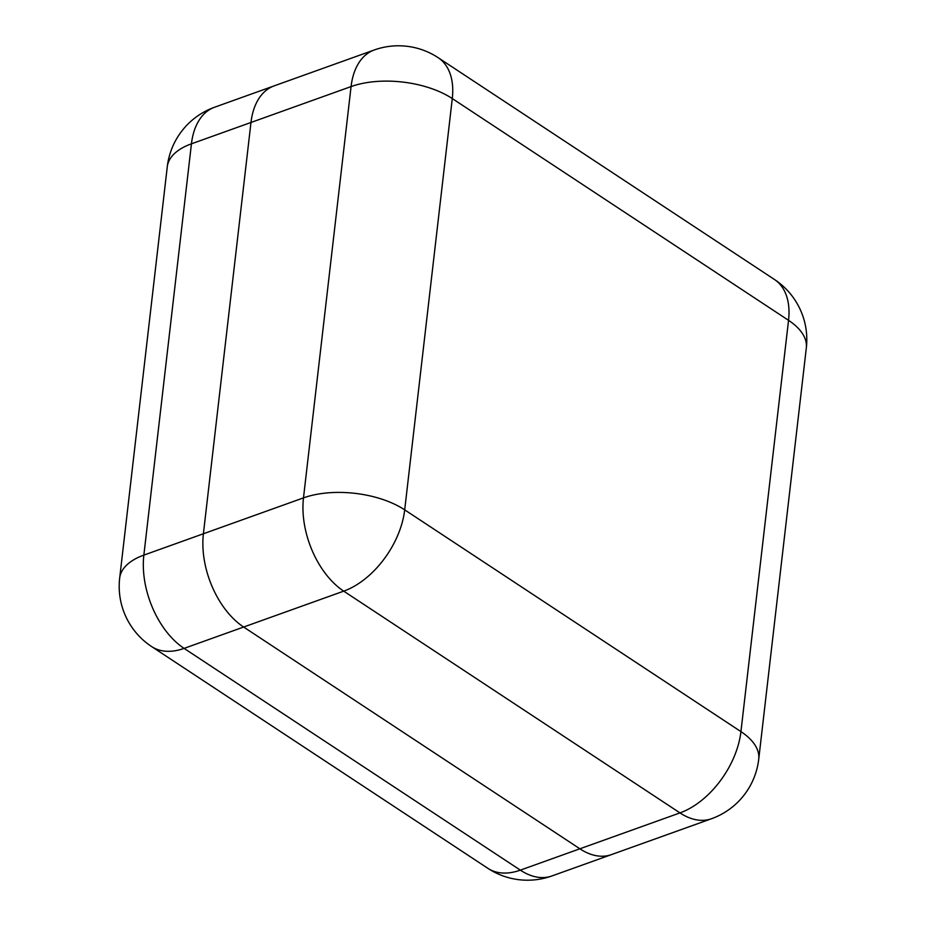 <?xml version="1.0" encoding="UTF-8"?>
<svg xmlns="http://www.w3.org/2000/svg" width="926" height="926" viewBox="0 0 926 926"><rect width="100%" height="100%" fill="white"/><g stroke="black" fill="none" stroke-linecap="round" stroke-linejoin="round"><path stroke-width="1.39" d="M711.469 818.746A72.066 72.066 0 0 0 758.73 759.193A72.066 36.033 -173.4 0 0 740.939 731.609L788.535 320.327L452.282 98.561L404.697 509.856L740.939 731.609A72.066 44.367 -56.6 0 1 679.973 812.901L343.72 591.147L184.1 648.385L520.343 870.139L679.973 812.901A72.066 43.904 70.3 0 0 711.469 818.746L611.38 854.629A72.066 43.904 -109.7 0 1 579.884 848.795L243.631 627.029A72.066 43.904 -109.7 0 1 203.396 533.758L250.981 122.475A72.066 43.904 -109.7 0 1 274.073 85.91A72.066 43.904 70.3 0 0 250.981 122.475L203.396 533.758A72.066 43.904 70.3 0 0 243.631 627.029L579.884 848.795A72.066 43.904 70.3 0 0 611.38 854.64A72.066 43.904 70.3 0 0 611.797 854.49M274.49 85.759A72.066 43.904 70.3 0 0 274.073 85.898L374.162 50.016A72.066 43.904 70.3 0 0 351.07 86.581L191.439 143.819L143.854 555.114L303.485 497.875L351.07 86.581A72.066 36.033 -173.4 0 1 452.282 98.561A72.066 44.367 -56.6 0 0 438.16 57.69A72.066 72.066 0 0 0 374.162 50.016M774.414 279.455A72.066 44.367 123.4 0 1 788.535 320.327A72.066 36.033 -173.4 0 1 806.326 347.898A72.066 72.066 0 0 0 774.414 279.455L438.16 57.69M303.485 497.875A72.066 43.904 70.3 0 0 343.72 591.147A72.066 44.367 123.4 0 0 404.697 509.856A72.066 36.033 -173.4 0 0 303.485 497.875M119.674 578.102A72.066 72.066 0 0 0 151.586 646.545A72.066 44.367 123.4 0 0 184.1 648.385A72.066 43.904 -109.7 0 1 143.854 555.114A72.066 36.033 -173.4 0 0 119.674 578.102L167.27 166.807A72.066 36.033 6.6 0 1 191.439 143.819A72.066 43.904 -109.7 0 1 214.531 107.254L274.073 85.898M487.84 868.31A72.066 72.066 0 0 0 551.838 875.984A72.066 43.904 -109.7 0 1 520.343 870.139A72.066 44.367 123.4 0 1 487.84 868.31L151.586 646.545M758.73 759.193L806.326 347.898M214.531 107.254A72.066 72.066 0 0 0 167.27 166.807M551.838 875.984L611.38 854.64"/></g></svg>
